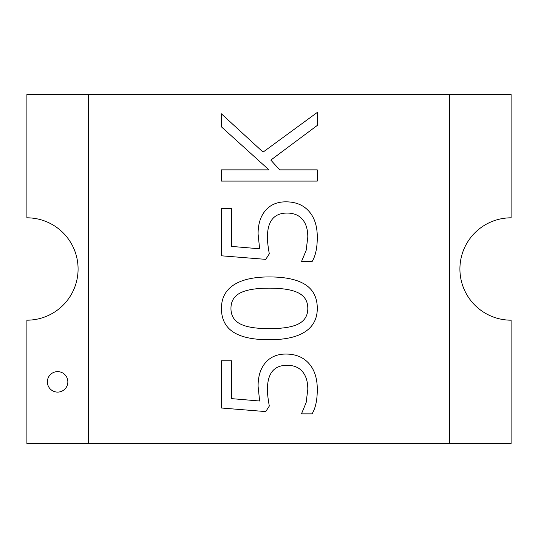 <?xml version="1.0" encoding="UTF-8"?>
<svg xmlns="http://www.w3.org/2000/svg" width="538" height="538" viewBox="0 0 538 538"><rect width="100%" height="100%" fill="white"/><g stroke="black" fill="none" stroke-linecap="round" stroke-linejoin="round"><path stroke-width="0.81" d="M88.319 443.534L88.319 94.466L449.681 94.466L449.681 443.534L449.681 94.466L511.1 94.466L511.1 217.816A51.184 51.184 0 0 0 459.916 269A51.184 51.184 0 0 0 511.1 320.184L511.1 443.534L26.9 443.534L26.9 320.184A51.184 51.184 0 0 0 78.084 269A51.184 51.184 0 0 0 26.9 217.816L26.9 94.466L88.319 94.466L88.319 443.534M67.849 381.859A10.235 10.235 0 0 0 52.489 372.995A10.235 10.235 0 0 0 52.489 390.729A10.235 10.235 0 0 0 67.849 381.859M269.316 276.935C285.409 276.935 297.433 279.518 305.389 284.689C313.318 289.854 317.286 297.77 317.286 308.429C317.286 318.651 313.217 326.431 305.08 331.771C296.949 337.091 285.026 339.747 269.316 339.747C253.109 339.747 241.085 337.178 233.243 332.04C225.375 326.869 221.441 319 221.441 308.429C221.441 298.126 225.536 290.298 233.727 284.952C241.918 279.612 253.781 276.935 269.316 276.935M269.316 328.644C282.739 328.644 292.517 327.043 298.651 323.842C304.757 320.614 307.81 315.476 307.81 308.429C307.81 301.32 304.716 296.169 298.516 292.968C292.295 289.767 282.558 288.166 269.316 288.166C256.075 288.166 246.37 289.767 240.204 292.968C234.037 296.169 230.957 301.32 230.957 308.429C230.957 315.476 233.996 320.614 240.069 323.842C246.148 327.043 255.9 328.644 269.316 328.644M317.286 112.429L317.286 125.421L270.816 160.089L279.713 169.867L317.286 169.867L317.286 181.098L221.441 181.098L221.441 169.867L268.966 169.867L221.441 126.874L221.441 113.841L263.062 152.113L317.286 112.429M258.085 233.949C258.085 223.996 260.567 216.155 265.53 210.432C270.459 204.702 277.231 201.837 285.833 201.837C295.644 201.837 303.338 204.985 308.913 211.266C314.495 217.52 317.286 226.155 317.286 237.164C317.286 247.85 315.537 256.014 312.04 261.656L301.468 261.656L306.142 250.378L307.81 237.124C307.81 229.518 306.035 223.613 302.484 219.417C298.933 215.187 293.788 213.075 287.07 213.075C273.97 213.075 267.426 221.158 267.426 237.339C267.426 241.454 268.052 246.942 269.316 253.815L265.752 259.363L221.441 255.799L221.441 208.536L231.569 208.536L231.569 246.411L259.625 248.791L258.085 233.949M258.085 386.17C258.085 376.217 260.567 368.375 265.53 362.646C270.459 356.923 277.231 354.058 285.833 354.058C295.644 354.058 303.338 357.198 308.913 363.486C314.495 369.74 317.286 378.375 317.286 389.384C317.286 400.07 315.537 408.234 312.04 413.87L301.468 413.87L306.142 402.599L307.81 389.337C307.81 381.738 306.035 375.833 302.484 371.637C298.933 367.407 293.788 365.289 287.07 365.289C273.97 365.289 267.426 373.379 267.426 389.559C267.426 393.668 268.052 399.162 269.316 406.035L265.752 411.583L221.441 408.012L221.441 360.756L231.569 360.756L231.569 398.631L259.625 401.012L258.085 386.17"/></g></svg>
